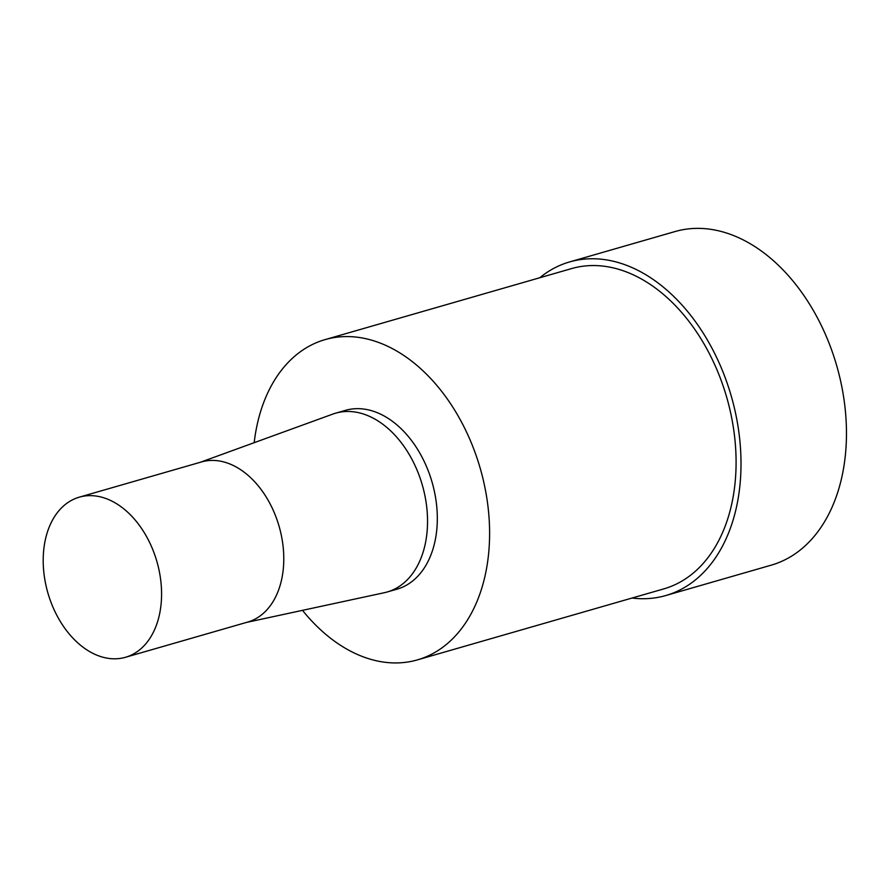 <?xml version="1.0" encoding="UTF-8"?>
<svg xmlns="http://www.w3.org/2000/svg" width="891" height="891" viewBox="0 0 891 891"><rect width="100%" height="100%" fill="white"/><g stroke="black" fill="none" stroke-linecap="round" stroke-linejoin="round"><path stroke-width="1.34" d="M58.784 618.877A83.331 56.723 73.9 0 1 79.321 497.156A83.331 56.723 73.9 0 1 156.894 561.519A83.331 56.723 73.9 0 1 125.464 657.291A83.331 56.723 73.9 0 1 58.784 618.877M79.321 497.156L201.511 461.939A83.331 56.723 73.9 0 1 279.095 526.303A83.331 56.723 73.9 0 1 247.653 622.085L125.464 657.291M200.241 462.306L332.878 414.07A93.054 63.339 73.9 0 1 335.684 413.168A93.054 63.339 73.9 0 1 422.312 485.038A93.054 63.339 73.9 0 1 387.206 591.98A93.054 63.339 73.9 0 1 384.355 592.704L246.395 622.441M335.684 413.168L345.452 410.35A93.054 63.339 73.9 0 1 432.079 482.22A93.054 63.339 73.9 0 1 396.985 589.174L387.206 591.98M254.18 442.693A166.65 113.447 73.9 0 1 325.07 339.616A166.65 113.447 73.9 0 1 480.227 468.343A166.65 113.447 73.9 0 1 417.367 659.897A166.65 113.447 73.9 0 1 302.495 610.346M325.07 339.616L571.554 268.592A166.65 113.447 73.9 0 1 726.711 397.319A166.65 113.447 73.9 0 1 663.84 588.873L417.367 659.897M539.757 277.758A173.6 118.169 73.9 0 1 569.627 261.921A173.6 118.169 73.9 0 1 731.244 396.016A173.6 118.169 73.9 0 1 665.766 595.544A173.6 118.169 73.9 0 1 632.042 598.039M569.627 261.921L675.077 231.537A173.6 118.169 73.9 0 1 836.694 365.622A173.6 118.169 73.9 0 1 771.216 565.161L665.766 595.544"/></g></svg>
